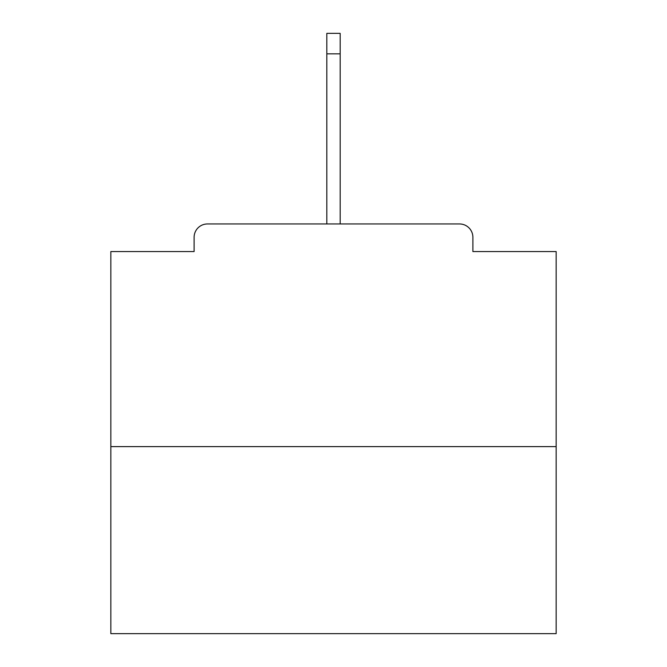 <?xml version="1.0" encoding="UTF-8"?>
<svg xmlns="http://www.w3.org/2000/svg" width="667" height="667" viewBox="0 0 667 667"><rect width="100%" height="100%" fill="white"/><g stroke="black" fill="none" stroke-linecap="round" stroke-linejoin="round"><path stroke-width="1" d="M472.886 251.559L472.886 237.31L472.886 251.559L556.161 251.559L556.161 633.65L110.839 633.65L110.839 251.559L194.114 251.559L194.114 237.31L194.114 251.559M556.161 446.615L110.839 446.615M472.886 237.31A13.357 13.357 0 0 0 459.53 223.954L207.47 223.954A13.357 13.357 0 0 0 194.114 237.31M459.53 223.954L390.503 223.954M276.497 223.954L207.47 223.954M340.178 53.835L326.822 53.835L326.822 33.35L340.178 33.35L340.178 223.954M326.822 53.835L326.822 223.954"/></g></svg>
